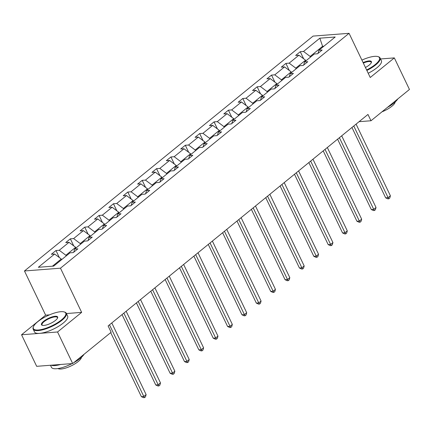 <?xml version="1.0" encoding="UTF-8"?>
<svg xmlns="http://www.w3.org/2000/svg" width="431" height="431" viewBox="0 0 431 431"><rect width="100%" height="100%" fill="white"/><g stroke="black" fill="none" stroke-linecap="round" stroke-linejoin="round"><path stroke-width="0.65" d="M49.49 314.862L45.638 315.158L21.55 334.763L36.673 366.323L72.683 363.543L111.139 332.247L108.116 325.933L367.966 114.447L370.994 120.761L409.45 89.459L394.327 57.899L380.541 58.961M45.638 315.158L24.465 270.97L313.062 36.091L349.067 33.316L60.475 268.19L24.465 270.97M21.55 334.763L57.56 331.983L72.683 363.543M61.59 259.688L61.261 259.004L52.42 266.202M61.261 259.004L54.635 254.021L51.375 254.268L55.982 250.519L59.359 257.571M322.916 47.001L322.587 46.316L310.153 56.439L303.526 51.451L319.829 38.181L335.205 36.996L318.902 50.265L322.162 50.012L317.555 53.762L314.296 54.015L304.534 61.962L307.793 61.708L303.187 65.458L299.928 65.711L290.165 73.658L293.425 73.405L288.818 77.154L285.559 77.402L275.792 85.349L279.051 85.101L274.45 88.851L271.185 89.098L261.423 97.045L264.682 96.797L260.076 100.542L256.817 100.795L247.055 108.741L250.314 108.488L245.708 112.238L242.448 112.491L232.686 120.438L235.946 120.184L231.339 123.934L228.08 124.187L218.312 132.134L221.572 131.881L216.971 135.63L213.706 135.878L203.944 143.825L207.203 143.577L202.597 147.321L199.337 147.574L189.575 155.521L192.835 155.273L188.228 159.017L184.969 159.271L175.207 167.217L178.466 166.964L173.86 170.714L170.601 170.967L160.833 178.913L164.098 178.66L159.492 182.41L156.227 182.663L146.465 190.61L149.724 190.357L145.118 194.106L141.858 194.354L132.096 202.301L135.356 202.053L130.749 205.797L127.49 206.05L117.728 213.997L120.987 213.744L116.381 217.493L113.121 217.747L103.354 225.693L106.619 225.44L102.012 229.19L98.747 229.443L88.985 237.389L92.245 237.136L87.638 240.886L84.379 241.139L74.617 249.086L77.876 248.832L73.27 252.582L70.011 252.83L53.708 266.099L38.332 267.29L54.635 254.021M75.958 247.992L75.63 247.308L65.868 255.254L59.241 250.271L55.982 250.519M59.241 250.271L69.003 242.324L65.744 242.572L70.35 238.828L73.728 245.875M90.327 236.296L90.004 235.617L80.236 243.563L73.609 238.575L70.35 238.828M73.609 238.575L83.372 230.628L80.112 230.881L84.718 227.132L88.096 234.184M104.695 224.599L104.372 223.921L94.604 231.867L87.978 226.878L84.718 227.132M87.978 226.878L97.745 218.932L94.481 219.185L99.087 215.435L102.465 222.488M119.069 212.903L118.74 212.224L108.978 220.171L102.346 215.182L99.087 215.435M102.346 215.182L112.114 207.236L108.854 207.489L113.461 203.739L116.839 210.791M133.438 201.212L133.109 200.528L123.347 208.475L116.72 203.491L113.461 203.739M116.72 203.491L126.482 195.545L123.223 195.793L127.829 192.048L131.207 199.095M147.806 189.516L147.483 188.832L137.715 196.784L131.089 191.795L127.829 192.048M131.089 191.795L140.851 183.848L137.591 184.102L142.198 180.352L145.576 187.404M162.175 177.82L161.851 177.141L152.084 185.088L145.457 180.099L142.198 180.352M145.457 180.099L155.225 172.152L151.96 172.405L156.566 168.656L159.944 175.708M176.548 166.124L176.22 165.445L166.458 173.391L159.826 168.402L156.566 168.656M159.826 168.402L169.593 160.456L166.334 160.709L170.935 156.959L174.318 164.012M190.917 154.433L190.588 153.748L180.826 161.695L174.199 156.706L170.935 156.959M174.199 156.706L183.962 148.76L180.702 149.013L185.308 145.263L188.686 152.315M205.285 142.736L204.962 142.052L195.195 149.999L188.568 145.015L185.308 145.263M188.568 145.015L198.33 137.069L195.071 137.317L199.677 133.572L203.055 140.619M219.654 131.04L219.331 130.361L209.563 138.308L202.936 133.319L199.677 133.572M202.936 133.319L212.704 125.373L209.439 125.626L214.045 121.876L217.423 128.928M234.028 119.344L233.699 118.665L223.937 126.612L217.305 121.623L214.045 121.876M217.305 121.623L227.072 113.676L223.813 113.929L228.414 110.18L231.797 117.232M248.396 107.648L248.067 106.969L238.305 114.915L231.679 109.927L228.414 110.18M231.679 109.927L241.441 101.98L238.181 102.233L242.788 98.483L246.166 105.536M262.765 95.957L262.436 95.273L252.674 103.219L246.047 98.236L242.788 98.483M246.047 98.236L255.809 90.284L252.55 90.537L257.156 86.787L260.534 93.839M277.133 84.26L276.81 83.576L267.042 91.523L260.416 86.539L257.156 86.787M260.416 86.539L270.178 78.593L266.918 78.841L271.525 75.096L274.903 82.143M291.507 72.564L291.178 71.885L281.416 79.832L274.784 74.843L271.525 75.096M274.784 74.843L284.552 66.897L281.292 67.15L285.893 63.4L289.276 70.452M305.875 60.868L305.547 60.189L295.785 68.136L289.158 63.147L285.893 63.4M289.158 63.147L298.92 55.2L295.661 55.454L300.267 51.704L303.645 58.756M303.526 51.451L300.267 51.704M73.766 252.178L74.617 249.086M66.196 255.939L65.868 255.254M75.63 247.308L69.003 242.324M88.134 240.482L88.985 237.389M80.565 244.242L80.236 243.563M90.004 235.617L83.372 230.628M102.503 228.791L103.354 225.693M94.933 232.546L94.604 231.867M104.372 223.921L97.745 218.932M116.871 217.095L117.728 213.997M109.302 220.855L108.978 220.171M118.74 212.224L112.114 207.236M131.245 205.398L132.096 202.301M123.675 209.159L123.347 208.475M133.109 200.528L126.482 195.545M145.613 193.702L146.465 190.61M138.044 197.463L137.715 196.784M147.483 188.832L140.851 183.848M159.982 182.006L160.833 178.913M152.412 185.766L152.084 185.088M161.851 177.141L155.225 172.152M174.35 170.315L175.207 167.217M166.781 174.07L166.458 173.391M176.22 165.445L169.593 160.456M188.724 158.619L189.575 155.521M181.155 162.379L180.826 161.695M190.588 153.748L183.962 148.76M203.093 146.923L203.944 143.825M195.523 150.683L195.195 149.999M204.962 142.052L198.33 137.069M217.461 135.226L218.312 132.134M209.892 138.987L209.563 138.308M219.331 130.361L212.704 125.373M231.83 123.53L232.686 120.438M224.26 127.29L223.937 126.612M233.699 118.665L227.072 113.676M246.203 111.839L247.055 108.741M238.629 115.594L238.305 114.915M248.067 106.969L241.441 101.98M260.572 100.143L261.423 97.045M253.002 103.903L252.674 103.219M262.436 95.273L255.809 90.284M274.94 88.447L275.792 85.349M267.371 92.207L267.042 91.523M276.81 83.576L270.178 78.593M289.309 76.75L290.165 73.658M281.739 80.511L281.416 79.832M291.178 71.885L284.552 66.897M303.683 65.059L304.534 61.962M296.108 68.815L295.785 68.136M305.547 60.189L298.92 55.2M318.051 53.363L318.902 50.265M57.56 331.983L81.648 312.378L60.475 268.19M349.067 33.316L370.24 77.499L394.327 57.899M359.082 121.677L370.994 120.761M310.482 57.118L310.153 56.439M323.875 46.219L322.587 46.316L319.829 38.181M81.648 312.378L66.439 313.552M351.955 127.479L385.67 197.845L388.099 197.657L353.77 126.003M390.405 195.782L389.769 198.044L388.848 198.793L388.099 197.657L390.405 195.782L356.071 124.128M388.848 198.793L387.873 198.869L385.67 197.845M366.63 69.967A17.935 5.479 -25.6 0 0 375.169 64.585A17.935 5.479 -25.6 0 0 377.858 56.574A17.935 5.479 -25.6 0 0 361.905 60.103M377.858 56.574L378.396 56.736A18.377 5.614 154.4 0 1 380.05 57.937A18.377 5.614 154.4 0 1 375.643 64.941A18.377 5.614 154.4 0 1 366.873 70.469M363.091 62.581A8.97 2.742 154.4 0 1 371.339 62.624A8.97 2.742 154.4 0 1 369.232 65.043A8.97 2.742 154.4 0 1 365.445 67.489M397.797 98.947A18.377 5.614 154.4 0 1 393.912 103.068A18.377 5.614 154.4 0 1 387.415 107.394M395.189 101.969A13.232 4.041 154.4 0 1 391.898 106.236A13.232 4.041 154.4 0 1 381.974 111.818M380.05 57.937L381.381 60.717A18.377 5.614 154.4 0 1 376.974 67.721A18.377 5.614 154.4 0 1 368.203 73.248M371.21 62.894A8.528 2.608 -25.6 0 0 371.166 62.193A8.528 2.608 -25.6 0 0 363.333 63.082M61.428 319.926A17.935 5.479 -25.6 0 0 64.117 311.92A17.935 5.479 -25.6 0 0 37.686 321.763A17.935 5.479 -25.6 0 0 33.478 326.601A17.935 5.479 -25.6 0 0 42.157 329.354A17.935 5.479 -25.6 0 0 61.428 319.926M64.117 311.92L64.655 312.076A18.377 5.614 154.4 0 1 66.309 313.283A18.377 5.614 154.4 0 1 61.902 320.287A18.377 5.614 154.4 0 1 44.689 329.246A18.377 5.614 154.4 0 1 33.165 329.165A18.377 5.614 154.4 0 1 33.262 327.118L33.478 326.601M55.491 320.389A8.97 2.742 154.4 0 1 42.276 325.308A8.97 2.742 154.4 0 1 43.623 321.305A8.97 2.742 154.4 0 1 53.255 316.591A8.97 2.742 154.4 0 1 57.598 317.965A8.97 2.742 154.4 0 1 55.491 320.389M57.468 318.24A8.528 2.608 -25.6 0 0 57.431 317.539A8.528 2.608 -25.6 0 0 52.081 317.502A8.528 2.608 -25.6 0 0 44.091 321.661A8.528 2.608 -25.6 0 0 42.049 324.909A8.528 2.608 -25.6 0 0 42.567 325.378M84.056 354.287A18.377 5.614 154.4 0 1 80.171 358.414A18.377 5.614 154.4 0 1 73.674 362.735M81.448 357.31A13.232 4.041 154.4 0 1 78.156 361.577A13.232 4.041 154.4 0 1 57.991 368.548M66.309 313.283L67.64 316.058A18.377 5.614 154.4 0 1 63.233 323.061A18.377 5.614 154.4 0 1 46.02 332.021A18.377 5.614 154.4 0 1 34.496 331.94L33.165 329.165M60.555 364.481A18.377 5.614 154.4 0 1 51.181 365.202M72.085 363.592A18.377 5.614 154.4 0 1 51.434 367.293L50.459 365.262M337.586 139.175L371.296 209.541L373.731 209.353L339.402 137.699M376.031 207.478L375.401 209.741L374.48 210.49L373.731 209.353L376.031 207.478L341.702 135.824M374.48 210.49L373.505 210.565L371.296 209.541M323.212 150.872L356.927 221.238L359.362 221.049L325.028 149.39M361.663 219.174L361.027 221.432L360.106 222.186L359.362 221.049L361.663 219.174L327.334 147.521M360.106 222.186L359.136 222.261L356.927 221.238M308.844 162.562L342.559 232.934L344.994 232.745L310.659 161.086M347.294 230.871L346.659 233.128L345.737 233.877L344.994 232.745L347.294 230.871L312.96 159.211M345.737 233.877L344.768 233.952L342.559 232.934M294.475 174.259L328.19 244.625L330.62 244.436L296.291 172.783M332.926 242.567L332.29 244.824L331.369 245.573L330.62 244.436L332.926 242.567L298.591 170.908M331.369 245.573L330.394 245.648L328.19 244.625M280.107 185.955L313.816 256.321L316.252 256.133L281.922 184.479M318.552 254.258L317.922 256.52L317 257.269L316.252 256.133L318.552 254.258L284.223 182.604M317 257.269L316.025 257.345L313.816 256.321M265.733 197.651L299.448 268.017L301.883 267.829L267.549 196.175M304.184 265.954L303.548 268.217L302.627 268.966L301.883 267.829L304.184 265.954L269.854 194.3M302.627 268.966L301.657 269.041L299.448 268.017M251.365 209.347L285.08 279.714L287.515 279.525L253.18 207.866M289.815 277.65L289.179 279.908L288.258 280.662L287.515 279.525L289.815 277.65L255.481 205.996M288.258 280.662L287.288 280.737L285.08 279.714M236.996 221.038L270.711 291.404L273.141 291.221L238.812 219.562M275.447 289.346L274.811 291.604L273.89 292.353L273.141 291.221L275.447 289.346L241.112 217.687M273.89 292.353L272.915 292.428L270.711 291.404M222.628 232.735L256.337 303.101L258.772 302.912L224.443 231.258M261.073 301.043L260.443 303.3L259.521 304.049L258.772 302.912L261.073 301.043L226.744 229.384M259.521 304.049L258.546 304.124L256.337 303.101M208.254 244.431L241.969 314.797L244.404 314.608L210.069 242.955M246.704 312.734L246.069 314.996L245.153 315.745L244.404 314.608L246.704 312.734L212.375 241.08M245.153 315.745L244.178 315.821L241.969 314.797M193.885 256.127L227.6 326.493L230.035 326.305L195.701 254.651M232.336 324.43L231.7 326.693L230.779 327.441L230.035 326.305L232.336 324.43L198.007 252.776M230.779 327.441L229.809 327.517L227.6 326.493M179.517 267.823L213.232 338.19L215.662 338.001L181.332 266.342M217.967 336.126L217.332 338.383L216.41 339.138L215.662 338.001L217.967 336.126L183.633 264.467M216.41 339.138L215.435 339.208L213.232 338.19M165.148 279.514L198.858 349.88L201.293 349.697L166.964 278.038M203.599 347.822L202.963 350.08L202.042 350.829L201.293 349.697L203.599 347.822L169.264 276.163M202.042 350.829L201.067 350.904L198.858 349.88M150.775 291.211L184.49 361.577L186.925 361.388L152.59 289.734M189.225 359.513L188.595 361.776L187.674 362.525L186.925 361.388L189.225 359.513L154.896 287.86M187.674 362.525L186.698 362.6L184.49 361.577M136.406 302.907L170.121 373.273L172.556 373.084L138.222 301.431M174.857 371.21L174.221 373.472L173.3 374.221L172.556 373.084L174.857 371.21L140.528 299.556M173.3 374.221L172.33 374.297L170.121 373.273M122.038 314.603L155.753 384.969L158.182 384.781L123.853 313.127M160.488 382.906L159.853 385.169L158.931 385.917L158.182 384.781L160.488 382.906L126.154 311.252M158.931 385.917L157.956 385.993L155.753 384.969M110.692 332.608L141.379 396.665L143.814 396.477L109.485 324.818M146.12 394.602L145.484 396.859L144.563 397.608L143.814 396.477L146.12 394.602L111.785 322.943M144.563 397.608L143.588 397.684L141.379 396.665"/></g></svg>
